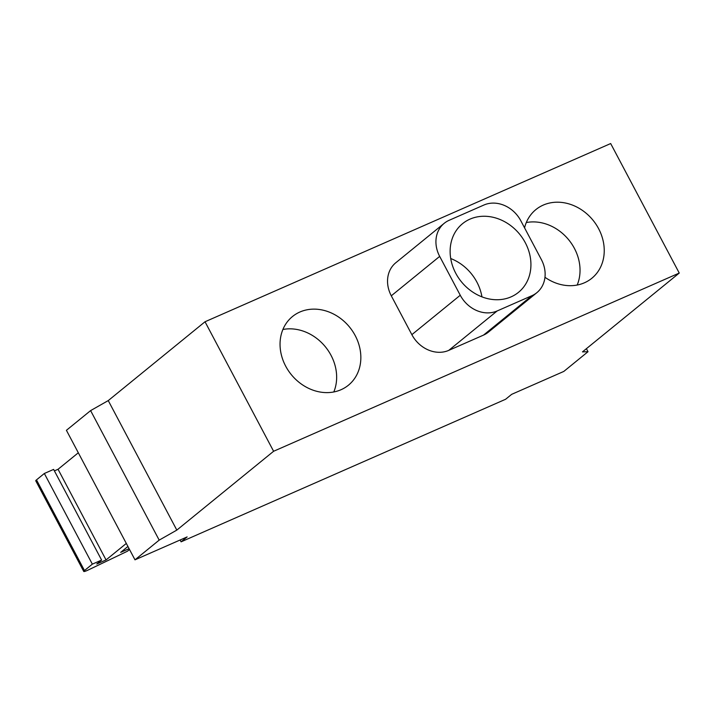 <?xml version="1.0" encoding="UTF-8"?>
<svg xmlns="http://www.w3.org/2000/svg" width="715" height="715" viewBox="0 0 715 715"><rect width="100%" height="100%" fill="white"/><g stroke="black" fill="none" stroke-linecap="round" stroke-linejoin="round"><path stroke-width="1.07" d="M525.302 242.725A44.285 37.6 -129.2 0 1 518.5 292.337A44.285 37.6 -129.2 0 1 455.759 273.273A44.285 37.6 -129.2 0 1 462.56 223.661A44.285 37.6 -129.2 0 1 525.302 242.725M481.937 296.859A44.285 37.6 50.8 0 0 476.905 282.13A44.285 37.6 50.8 0 0 450.736 258.544M526.285 222.553A44.285 37.6 -129.2 0 1 574.404 248.373A44.285 37.6 -129.2 0 1 577.184 285.044M524.56 227.835A44.285 37.6 -129.2 0 1 535.866 209.602A44.285 37.6 -129.2 0 1 598.607 228.666A44.285 37.6 -129.2 0 1 591.806 278.287A44.285 37.6 -129.2 0 1 544.964 277.286M282.899 329.481A44.285 37.6 -129.2 0 1 331.018 355.301A44.285 37.6 -129.2 0 1 333.798 391.972M285.678 366.151A44.285 37.6 -129.2 0 1 292.48 316.531A44.285 37.6 -129.2 0 1 355.212 335.594A44.285 37.6 -129.2 0 1 348.411 385.215A44.285 37.6 -129.2 0 1 285.678 366.151M536.849 292.676L488.452 332.091A29.53 25.07 -129.2 0 1 483.528 335.103L448.752 350.377A29.53 25.07 -129.2 0 1 411.858 334.656L391.293 295.804A29.53 25.07 -129.2 0 1 395.824 262.727L444.212 223.312A29.53 25.07 50.8 0 0 439.68 256.39L460.254 295.25A29.53 25.07 50.8 0 0 497.148 310.962L531.915 295.688A29.53 25.07 50.8 0 0 536.849 292.676A29.53 25.07 50.8 0 0 541.38 259.599L520.806 220.747A29.53 25.07 50.8 0 0 483.912 205.026L449.145 220.3A29.53 25.07 50.8 0 0 444.212 223.312M610.673 143.545L679.25 273.058L273.604 451.272L205.026 321.759L610.673 143.545M129.093 548.682L120.665 552.382L127.922 546.475M126.314 543.436L106.052 559.934L96.775 564.01L101.619 560.068L92.342 564.144L84.477 570.543A7.382 0.894 152.1 0 0 83.753 571.455A7.382 0.894 152.1 0 0 87.248 570.463L127.413 551.229L129.531 549.513M106.052 559.934L58.049 469.281L78.31 452.774M54.394 470.881L58.049 469.281M101.619 560.068L53.616 469.406L44.339 473.482L92.342 564.144M83.753 571.455L35.75 480.793A7.382 0.894 -27.9 0 1 36.483 479.89L44.339 473.482M273.604 451.272L176.82 530.101L159.186 540.12L134.992 559.827L187.142 536.911L181.092 541.836L505.612 399.265L511.663 394.34L563.813 371.425L588.007 351.717L582.466 351.887L679.25 273.058M176.82 530.101L108.251 400.588L205.026 321.759M159.186 540.12L90.608 410.607L108.251 400.588M134.992 559.827L66.415 430.305L90.608 410.607M181.092 541.836L180.117 539.995M588.007 351.717L586.398 348.679M483.528 335.103L531.915 295.688M448.752 350.377L497.148 310.962M411.858 334.656L460.254 295.25M391.293 295.804L439.68 256.39M84.477 570.543L36.483 479.89"/></g></svg>
